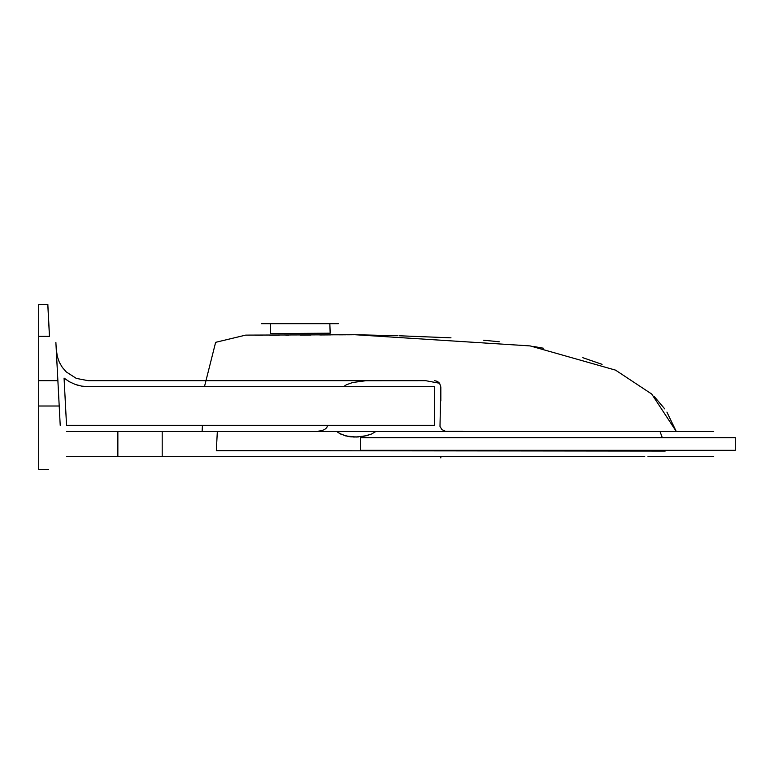 <?xml version="1.0" encoding="UTF-8"?>
<svg xmlns="http://www.w3.org/2000/svg" width="774" height="774" viewBox="0 0 774 774"><rect width="100%" height="100%" fill="white"/><g stroke="black" fill="none" stroke-linecap="round" stroke-linejoin="round"><path stroke-width="1.16" d="M343.521 386.671L346.365 384.775L352.634 382.52L365.705 380.731L425.536 380.663L439.613 383.265L440.832 387L439.99 426.426L441.915 429.618L445.321 431.215L676.195 431.331L651.727 394.053L615.543 370.136L530.171 345.92L355.063 334.726L530.171 345.92L615.543 370.136L651.727 394.053L676.195 431.331L666.907 412.107M666.298 431.331L659.951 431.331L662.283 437.658L659.951 431.331M665.156 451.087L665.059 450.323L665.156 451.087L216.333 450.662L217.339 431.331L212.569 431.331M207.674 431.331L206.406 431.331M204.829 431.331L204.036 431.331M202.933 431.331L317.272 431.331L321.858 430.663L324.79 429.367L326.686 427.751L327.702 425.332M202.12 431.331L202.44 425.332L202.12 431.331L202.614 431.331M353.805 334.736L245.706 335.113L215.636 342.331L204.462 386.671L215.636 342.331L245.706 335.113L249.789 335.161M255.478 335.19L262.57 335.219M269.671 335.229L279.24 335.219M285.896 335.19L288.702 335.181M300.447 335.113L310.984 335.036M319.817 334.968L330.682 334.89M338.896 334.832L345.92 334.794M347.294 334.784L351.657 334.755M56.192 348.523L56.221 349.006L56.192 348.523M56.599 356.292L56.56 355.45L56.599 356.292M56.299 350.496L56.328 350.99M55.873 342.34L60.217 425.332M48.656 469.325L38.7 469.325L38.7 304.675L47.891 304.675M397.565 456.66L66.564 456.66M470.679 456.66L434.688 456.66M538.133 456.66L505.248 456.66M713.705 456.66L647.983 456.66M643.475 456.66L461.855 456.66M439.216 456.66L351.067 456.66M353.602 456.66L419.324 456.66M486.904 456.66L644.732 456.66M667.217 456.66L670.448 456.66M351.841 456.66L399.471 456.66M416.412 456.66L494.954 456.66M434.069 456.66L530.113 456.66M713.705 431.331L66.545 431.331M469.247 431.331L649.173 431.331M671.793 431.331L674.609 431.331M470.031 431.331L494.954 431.331M355.982 431.331L376.183 431.331L336.555 431.331L340.879 434.175L337.716 432.26M339.428 433.392L345.717 435.917L355.953 437.039L366.383 435.733L371.481 434.04L376.183 431.331L371.481 434.04L364.022 436.246M360.626 450.323L735.3 450.323L735.3 437.658L360.626 437.658L360.626 450.323M351.164 436.846L358.565 436.933M348.842 436.555L350.777 436.807M354.569 437.039L353.341 437M357.385 437L355.953 437.039M362.493 436.507L363.78 436.294M376.183 431.331L355.876 431.331M340.879 434.175L348.232 436.459M261.389 323.677L338.364 323.677M330.169 323.677L270.32 323.677L270.32 333.449L278.485 333.526L330.169 333.207L329.84 323.677M49.546 336.342L38.7 336.342L38.7 304.675L47.794 304.675L49.449 336.342M117.861 431.331L117.861 456.66M162.192 456.66L162.192 431.331M47.843 304.675L49.507 336.342M434.495 380.663L437.358 381.35L439.613 383.265L425.536 380.663L88.091 380.663L425.536 380.663M440.832 400.971L440.832 387L440.832 400.971M66.545 425.332L434.495 425.332L434.495 386.671L88.091 386.671L81.628 386.11L75.339 384.465L69.437 381.776L64.068 378.109L66.545 425.332M75.339 384.465L78.445 385.423M81.628 386.11L84.85 386.526M59.211 406.002L38.7 406.002L59.211 406.002L57.886 380.663L38.7 380.663L57.886 380.663L58.079 384.378M58.418 390.86L58.543 393.337M76.316 378.399L88.091 380.663L76.316 378.399L66.235 371.907L76.316 378.399M62.288 367.35L66.235 371.907L62.288 367.35L59.279 362.135L62.288 367.35M57.315 356.437L59.279 362.135L57.315 356.437L56.463 350.477L57.315 356.437M440.832 457.927L440.832 456.66M664.721 408.885L654.098 396.356M602.095 364.341L582.832 357.704M543.667 348.271L533.925 346.539M499.24 341.769L483.547 340.202M450.99 337.832L399.045 335.761M397.584 335.723L354.666 334.716"/></g></svg>
